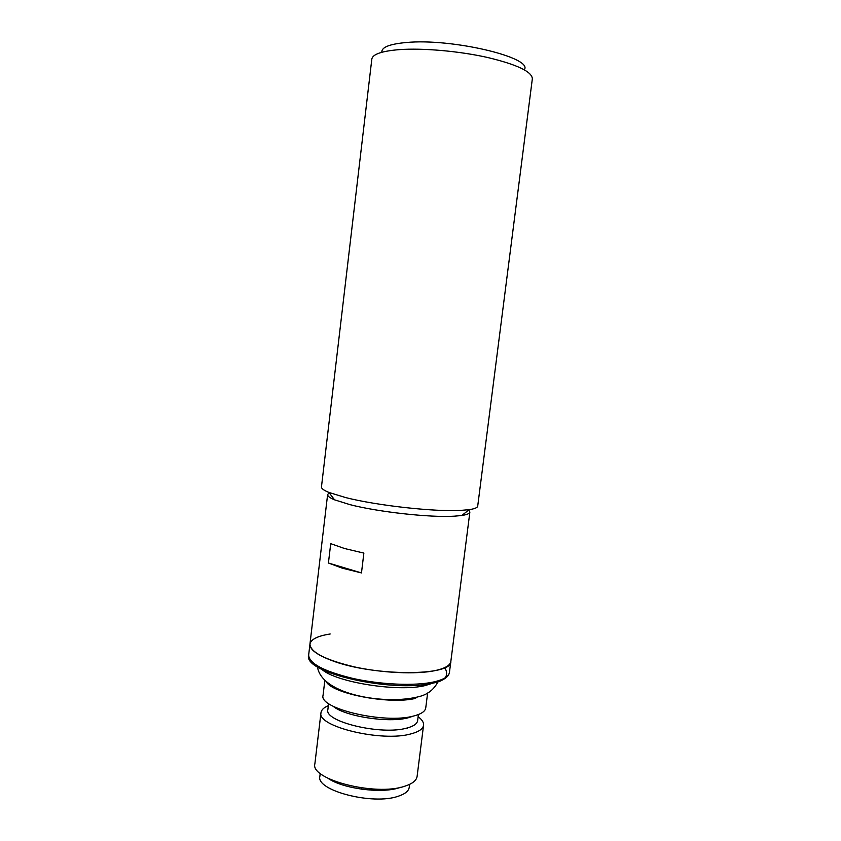<?xml version="1.0" encoding="UTF-8"?>
<svg xmlns="http://www.w3.org/2000/svg" width="841" height="841" viewBox="0 0 841 841"><rect width="100%" height="100%" fill="white"/><g stroke="black" fill="none" stroke-linecap="round" stroke-linejoin="round"><path stroke-width="1.26" d="M418.114 716.679C422.024 719.591 423.843 722.44 423.559 725.236C423.023 728.884 418.902 731.744 411.217 733.815C382.319 742.435 316.3 726.498 320.989 712.642C321.388 709.867 323.838 707.533 328.337 705.662M320.989 712.642L314.87 763.849C309.972 779.544 375.633 796.438 404.637 786.261C412.353 783.812 416.505 780.522 417.104 776.401L423.559 725.236M418.387 714.545L417.62 720.663C417.136 723.849 413.499 726.33 406.708 728.117C381.362 735.486 323.859 721.673 327.864 709.636L328.589 703.518M328.137 778.377C342.802 788.711 381.32 793.809 399.244 787.775L400.715 787.292M413.278 716.122L407.99 717.846C388.447 723.186 344.831 716.364 333.11 706.24M320.221 773.394L319.864 776.359C315.627 790.477 372.731 805.384 398.182 796.259C405.005 794.041 408.684 791.066 409.231 787.334L409.609 784.359M427.627 693.005L425.746 707.922C425.22 711.412 421.12 714.125 413.436 716.069C384.579 724.164 318.434 708.553 323.06 695.318L324.836 680.39M415.664 698.324C390.392 704.905 331.974 693.783 326.129 681.567M329.209 492.815L327.622 494.55L309.951 644.069C309.562 649.305 316.647 654.718 331.207 660.301C372.132 676.479 452.826 676.49 450.85 661.373C450.261 665.431 444.878 668.532 434.734 670.697C416.19 674.514 382.539 673.031 354.734 666.976C325.372 659.954 310.445 652.322 309.951 644.069C310.907 639.307 317.656 635.943 330.187 633.988M342.886 691.712L344.116 691.502M371.985 788.953L371.827 790.204M361.325 789.163L361.483 787.88M532.342 78.781C532.048 71.674 517.036 64.547 487.317 57.419C458.85 51.059 422.624 47.905 399.139 49.64C381.73 51.091 372.626 54.245 371.827 59.08L321.462 486.907C321.283 488.484 323.774 490.335 328.926 492.448L345.672 497.578C376.747 505.546 434.723 511.959 460.815 510.392L469.131 509.657C474.639 508.858 477.499 507.67 477.709 506.093L532.342 78.781M524.269 69.75C533.762 57.735 452.059 38.087 406.413 42.502C389.572 44.026 381.383 47.275 381.846 52.268M327.622 494.55C327.464 496.074 329.767 497.83 334.55 499.827L349.835 504.611C378.093 511.98 430.413 517.751 454.266 516.185L461.877 515.47C467.007 514.681 469.667 513.536 469.877 512.022L468.763 509.951M328.421 563.018L330.723 543.654L344.579 548.521L363.869 553.094L361.472 572.921L342.234 568.148L328.421 563.018L361.472 572.921M433.199 683.05L425.01 685.604C398.192 692.238 336.127 682.356 321.84 669.373M469.877 512.022L449.451 672.358C448.842 676.542 443.459 679.78 433.294 682.051C414.739 686.077 381.099 684.679 353.325 678.54C324.006 671.412 309.12 663.581 308.658 655.065L309.951 644.069M431.706 683.302C445.089 681.284 449.451 676.048 444.805 667.586M438.014 681.725C433.977 689.515 427.754 694.445 419.333 696.537C386.156 705.42 321.493 694.929 317.488 666.924M449.451 672.358C448.674 677.184 443.102 680.779 432.716 683.155C393.567 692.942 302.497 673.189 308.658 655.065M407.065 728.579L407.139 728.001M334.55 499.827L328.926 492.448M461.877 515.47L469.131 509.657"/></g></svg>
